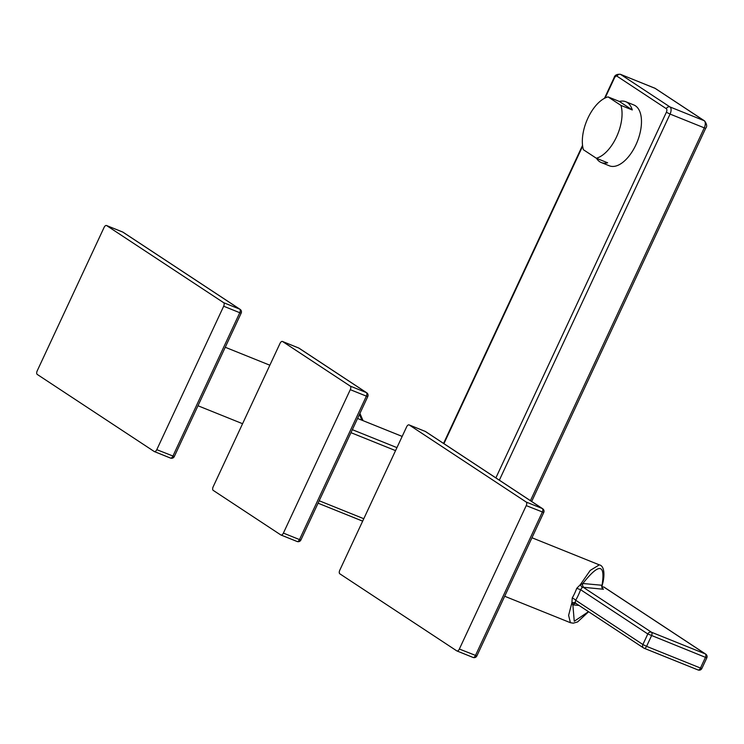 <?xml version="1.0" encoding="UTF-8"?>
<svg xmlns="http://www.w3.org/2000/svg" width="744" height="744" viewBox="0 0 744 744"><rect width="100%" height="100%" fill="white"/><g stroke="black" fill="none" stroke-linecap="round" stroke-linejoin="round"><path stroke-width="1.12" d="M213.193 490.37A2.995 1.544 111.9 0 1 213.156 486.809L280.032 343.375A2.995 1.544 111.9 0 1 282.46 341.459A2.995 1.544 111.9 0 1 282.599 341.533L350.238 386.099A2.995 1.544 111.9 0 1 350.284 389.67L283.399 533.095A2.995 1.544 111.9 0 1 280.972 535.02A2.995 1.544 111.9 0 1 280.832 534.945L213.193 490.37M620.952 105.397A32.792 16.87 111.9 0 1 616.488 136.989A32.792 16.87 111.9 0 1 596.316 158.23L607.643 162.797A32.792 16.87 111.9 0 1 601.273 162.545L609.383 165.81A32.792 16.87 -68.1 0 0 635.915 144.81A32.792 16.87 -68.1 0 0 633.869 104.978L625.76 101.714A32.792 16.87 111.9 0 1 632.279 109.954L619.389 101.463L608.062 96.897L620.952 105.397L632.279 109.954M596.316 158.23L583.426 149.739A32.792 16.87 111.9 0 1 587.899 118.147A32.792 16.87 111.9 0 1 608.062 96.897M619.389 101.463A32.792 16.87 111.9 0 1 625.76 101.714M601.273 162.545A32.792 16.87 111.9 0 1 596.502 158.305M504.683 596.251L570.406 622.709L568.611 615.335L571.931 602.621L572.871 604.881A2.995 2.902 -84.8 0 1 575.614 603.17L575.819 603.189M575.168 602.584L571.931 602.621L572.229 597.99A2.995 0.688 -149.9 0 1 575.689 600.241L575.168 602.584L575.8 603.245L575.168 602.584L575.8 603.245L572.536 604.305M644.304 648.312L697.9 669.888A2.995 1.544 -68.1 0 0 698.039 669.963A2.995 1.544 -68.1 0 0 700.467 668.047L701.88 668.447L706.8 657.891L647.81 633.972L642.881 644.527L646.573 646.341A2.995 1.544 111.9 0 1 644.369 648.322A2.995 1.544 111.9 0 1 644.146 648.266A2.995 1.544 111.9 0 1 644.006 648.191A2.995 2.558 -56.6 0 1 642.881 644.527L575.689 600.241A35.228 18.126 -68.1 0 0 580.608 589.694L576.73 588.327L580.255 584.756L590.215 570.416L599.301 564.863L531.969 537.754M602.631 588.309L603.403 589.257A2.995 2.902 95.2 0 1 602.054 585.268L602.082 585.63C605.188 575.605 604.444 565.719 599.301 564.863M584.189 587.5A2.995 2.902 -84.8 0 1 582.84 583.501L582.078 583.845L583.24 587.276L651.456 632.223A2.995 2.558 -56.6 0 0 647.81 633.972L580.608 589.694L582.189 587.518L583.24 587.276L603.403 589.257M582.078 583.845L580.255 584.756L582.189 587.518M459.355 649.038L526.231 505.613A2.995 1.544 111.9 0 0 526.194 502.042L409.219 424.964A2.995 1.544 111.9 0 0 409.07 424.889A2.995 1.544 111.9 0 0 406.652 426.805L339.766 570.239A2.995 1.544 111.9 0 0 339.813 573.801L456.788 650.888A2.995 1.544 111.9 0 0 456.928 650.963A2.995 1.544 111.9 0 0 459.355 649.038L476.858 655.929L543.743 512.495L526.231 505.613M361.807 420.146L359.51 414.306M104.086 227.432L37.2 370.865A2.995 1.544 111.9 0 0 37.246 374.427L154.222 451.506A2.995 1.544 111.9 0 0 154.361 451.58A2.995 1.544 111.9 0 0 156.789 449.664L223.674 306.23A2.995 1.544 111.9 0 0 223.628 302.668L106.652 225.59A2.995 1.544 111.9 0 0 106.513 225.516A2.995 1.544 111.9 0 0 104.086 227.432M350.238 386.099L366.336 392.581L298.697 348.015A2.995 1.544 -68.1 0 0 298.558 347.941A2.995 2.995 0 0 1 299.088 348.211A2.995 2.558 123.4 0 0 298.697 348.015L282.599 341.533M282.46 341.459L298.558 347.941A2.995 1.544 -68.1 0 0 298.4 347.894M366.727 392.786A2.995 2.995 0 0 1 367.787 396.552L366.383 396.143A2.995 1.544 -68.1 0 0 366.336 392.581A2.995 2.558 -56.6 0 1 366.727 392.786L299.088 348.211M283.399 533.095L299.497 539.577A2.995 1.544 -68.1 0 1 297.07 541.493A2.995 1.544 -68.1 0 1 296.93 541.418L281.13 535.057M367.787 396.552L300.911 539.986L299.497 539.577L366.383 396.143L350.284 389.67M395.548 450.622L350.954 432.664M352.349 429.679L396.933 447.628M402.169 436.421L357.576 418.463L402.169 436.403M362.663 521.135L318.069 503.186L362.654 521.153M319.195 500.759L363.788 518.717M530.435 500.666L704.28 127.856L670.065 114.074L499.345 480.178M531.662 501.465L705.693 128.256L704.28 127.856A5.999 3.088 -68.1 0 0 704.196 120.714A2.995 2.558 -56.6 0 1 704.577 120.919L655.241 88.406A2.995 2.558 123.4 0 0 654.86 88.201L620.636 74.428A2.995 2.558 123.4 0 0 616.99 76.176A2.995 1.544 111.9 0 0 614.423 78.018L605.095 98.013M614.423 78.018L614.088 77.711C614.693 75.218 616.785 74.075 620.347 74.279A5.999 3.088 111.9 0 1 620.636 74.428L669.972 106.941A5.999 3.088 111.9 0 1 670.065 114.074L666.373 112.251A2.995 1.544 111.9 0 0 666.326 108.689A2.995 2.558 -56.6 0 1 669.972 106.941L704.196 120.714L654.86 88.201A5.999 3.088 -68.1 0 0 654.571 88.052A5.999 3.088 -68.1 0 0 654.264 87.969M582.645 146.159L443.926 443.657M666.326 108.689L616.99 76.176M495.876 477.89L666.373 112.251M588.495 611.661L574.256 621.259L572.871 604.881L579.064 605.449M604.212 587.23A2.995 2.995 0 0 0 603.682 586.951A2.995 1.544 -68.1 0 1 603.821 587.025A2.995 2.558 123.4 0 1 604.212 587.23L705.731 654.125A2.995 2.558 -56.6 0 0 705.349 653.92L651.456 632.223A2.995 1.544 111.9 0 1 651.493 635.794L646.573 646.341L700.467 668.047L705.386 657.491A2.995 1.544 -68.1 0 0 705.628 654.218A2.995 1.544 -68.1 0 0 705.349 653.92L603.682 586.951A2.995 1.544 -68.1 0 0 603.533 586.904M572.229 597.99A32.224 16.582 -68.1 0 0 574.675 593.284A32.224 16.582 -68.1 0 0 576.73 588.327M582.84 583.501C599.097 562.966 605.495 563.552 602.054 585.268L582.84 583.501M457.076 651L472.877 657.361A2.995 1.544 -68.1 0 0 473.026 657.436A2.995 1.544 -68.1 0 0 475.453 655.52L542.33 512.086A2.995 1.544 -68.1 0 0 542.283 508.524A2.995 2.558 -56.6 0 1 542.674 508.729L425.698 431.65A2.995 2.558 123.4 0 0 425.317 431.446A2.995 1.544 -68.1 0 0 425.168 431.371A2.995 1.544 -68.1 0 0 425.019 431.325M526.194 502.042L542.283 508.524L425.317 431.446L409.219 424.964M223.628 302.668L239.726 309.151A2.995 2.558 -56.6 0 1 240.107 309.355A2.995 2.995 0 0 1 241.177 313.122L239.763 312.713A2.995 1.544 -68.1 0 0 239.726 309.151L122.751 232.072A2.995 1.544 -68.1 0 0 122.602 231.988A2.995 2.995 0 0 1 123.132 232.268A2.995 2.558 123.4 0 0 122.751 232.072L106.652 225.59M106.513 225.516L122.602 231.988A2.995 1.544 -68.1 0 0 122.453 231.951M154.52 451.627L170.32 457.988A2.995 1.544 -68.1 0 0 170.46 458.062A2.995 1.544 -68.1 0 0 172.887 456.146L239.763 312.713L223.674 306.23M156.789 449.664L174.291 456.556L241.177 313.122M280.972 535.02L297.07 541.493A2.995 2.995 0 0 0 300.911 539.986M705.693 128.256C707.274 126.582 706.902 124.136 704.577 120.919M443.554 443.415L582.543 145.359M604.472 98.329L614.088 77.711M620.347 74.279L655.241 88.406M570.406 622.709L573.261 623.174L577.586 621.938L588.616 611.745M575.605 603.17L643.616 647.987A2.995 2.995 0 0 0 644.146 648.266L698.039 669.963A2.995 2.995 0 0 0 701.88 668.447M706.8 657.891A2.995 2.995 0 0 0 705.731 654.125M602.082 585.63L602.789 588.467L602.138 588.048M476.858 655.929A2.995 2.995 0 0 1 473.026 657.436L456.928 650.963M425.698 431.65A2.995 2.995 0 0 0 425.168 431.371L409.07 424.889M543.743 512.495A2.995 2.995 0 0 0 542.674 508.729M359.919 413.422L363.053 420.648M225.255 347.262L269.849 365.211M197.978 405.759L242.572 423.717M123.132 232.268L240.107 309.355M154.361 451.58L170.46 458.062A2.995 2.995 0 0 0 174.291 456.556"/></g></svg>
